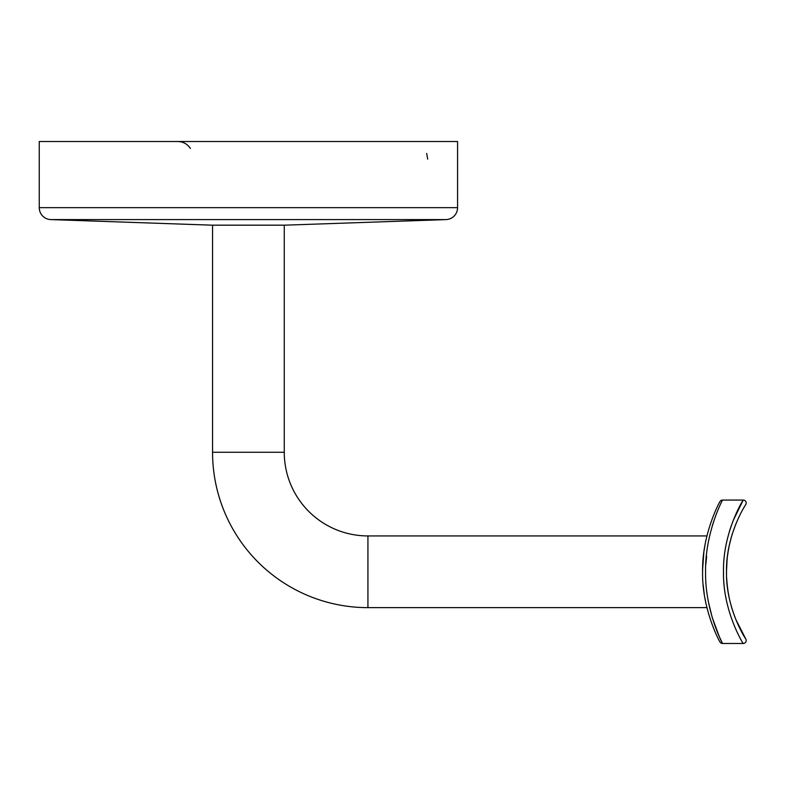 <?xml version="1.0" encoding="UTF-8"?>
<svg xmlns="http://www.w3.org/2000/svg" width="785" height="785" viewBox="0 0 785 785"><rect width="100%" height="100%" fill="white"/><g stroke="black" fill="none" stroke-linecap="round" stroke-linejoin="round"><path stroke-width="1.18" d="M284.268 225.167L284.268 452.258L212.558 452.258A155.381 155.381 0 0 0 367.929 607.639L706.922 607.639M284.268 452.258A83.661 83.661 0 0 0 367.929 535.929L367.929 607.639M446.037 219.594L284.867 225.167L211.96 225.167L50.789 219.594A11.952 11.952 0 0 1 39.25 207.652L39.25 141.506L457.576 141.506L457.576 207.652A11.952 11.952 0 0 1 446.037 219.594L50.789 219.594M704.871 597.905L705.421 600.819M726.724 579.409L727.312 586.12M728.186 592.42L729.226 597.934M731.277 606.265L731.826 608.13M731.532 607.129L732.258 609.543M728.156 592.214L727.273 585.806M726.508 570.096L726.508 573.442M726.704 578.957L727.077 583.922M727.332 586.267L727.43 587.17M727.685 589.074L727.911 590.634M727.911 590.683L727.136 584.501M726.939 582.431L726.635 577.75M706.686 556.172L705.823 564.425M702.604 569.527L703.86 552.277M703.821 552.591L703.576 554.563M703.124 559.067L703.017 560.48M722.553 643.494A2.993 2.993 0 0 1 719.914 641.894C719.904 642.316 701.859 609.366 702.595 571.882C701.839 534.173 719.884 501.311 719.914 501.664A2.993 2.993 0 0 1 722.553 500.065L743.218 500.065A2.993 2.993 0 0 1 745.75 504.637C745.809 504.225 725.85 534.516 726.498 571.666C725.811 609.082 745.799 639.294 745.75 638.921A2.993 2.993 0 0 1 743.218 643.494L722.553 643.494L743.218 643.494C743.15 643.857 722.691 610.946 723.505 571.666C722.72 532.662 743.159 499.662 743.218 500.065L722.553 500.065C722.642 499.574 704.91 532.848 705.578 571.882C704.93 610.681 722.651 644.043 722.553 643.494L719.286 636.606L712.299 617.707M712.152 617.245L708.57 602.615M705.067 544.604L704.057 550.844M703.772 552.983L703.331 556.899M702.703 566.044L702.595 571.029M702.683 566.564L702.595 572.147M703.154 584.727L704.214 593.823M704.273 594.225L704.135 593.313M704.096 593.048L703.193 585.267M712.299 525.842L713.81 521.073M743.218 500.065L733.013 520.936M731.208 525.862L729.324 531.72M726.498 571.156L726.586 567.035M727.459 556.212L728.382 550.01M729.285 545.369L731.483 536.597M731.846 535.37L732.101 534.526M729.108 546.164L728.215 550.982M727.352 557.075L726.714 564.317M743.218 643.494A2.993 2.993 0 0 0 745.75 638.921L735.849 619.561M735.123 617.726L732.631 610.71M728.078 591.762L727.224 585.325M726.498 571.971L726.606 566.603M727.067 559.813L727.204 558.361M728.156 551.355L729.236 545.595M732.277 533.957L735.771 524.194M726.498 571.235L727.096 559.44M727.185 558.557L726.606 566.525M457.576 207.652L39.25 207.652M722.553 500.065A2.993 2.993 0 0 0 719.914 501.664M190.402 148.473C187.389 143.989 183.17 141.663 177.773 141.506M427.697 159.139L426.667 153.458M367.929 535.929L706.922 535.929M212.558 225.167L212.558 452.258"/></g></svg>
